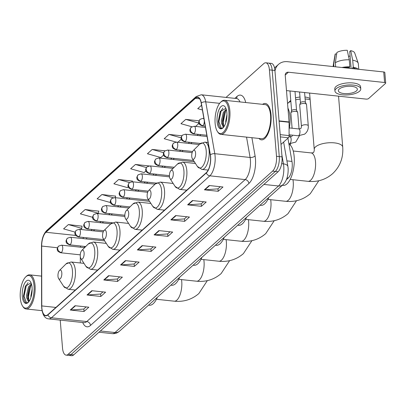 <?xml version="1.0" encoding="UTF-8"?>
<svg xmlns="http://www.w3.org/2000/svg" width="406" height="406" viewBox="0 0 406 406"><rect width="100%" height="100%" fill="white"/><g stroke="black" fill="none" stroke-linecap="round" stroke-linejoin="round"><path stroke-width="0.61" d="M287.915 138.218L291.97 161.415A11.434 4.74 96.1 0 1 292.193 163.182A11.434 4.74 96.1 0 1 288.27 178.011L286.443 179.65M84.818 246.457A15.245 6.323 -83.9 0 0 84.752 247.503M60.22 320.116L62.519 348.043A11.434 4.74 -83.9 0 0 66.092 355.123L71.613 355.712A11.434 4.74 -83.9 0 0 73.694 354.88L278.1 171.718A11.434 4.74 -83.9 0 0 282.023 156.883L274.918 70.466A11.434 4.74 -83.9 0 0 271.34 63.387L268.584 63.092A11.434 4.74 -83.9 0 1 272.157 70.172A11.434 4.74 -83.9 0 0 268.584 63.092L265.823 62.798A11.434 4.74 -83.9 0 0 263.743 63.63L226.035 97.415M66.092 355.123A11.434 4.74 -83.9 0 0 68.178 354.291L272.578 171.129A11.434 4.74 -83.9 0 0 276.506 156.295L279.262 156.589L272.157 70.172L279.262 156.589A11.434 4.74 -83.9 0 1 275.339 171.423A11.434 4.74 -83.9 0 0 279.262 156.589L282.023 156.883M68.178 354.291L70.933 354.585L275.339 171.423L70.933 354.585A11.434 4.74 -83.9 0 1 68.853 355.417A11.434 4.74 -83.9 0 0 70.933 354.585L73.694 354.88M271.035 114.802A18.295 7.587 -83.9 0 0 265.316 103.479A18.295 7.587 -83.9 0 0 262.565 104.337A18.295 7.587 -83.9 0 1 265.316 103.479A18.295 7.587 -83.9 0 1 271.035 114.802A18.295 7.587 -83.9 0 1 261.428 139.862A18.295 7.587 -83.9 0 0 271.035 114.802M210.501 156.838A12.195 5.06 96.1 0 1 206.314 172.657L47.903 314.609A12.195 5.06 96.1 0 1 45.68 315.498A12.195 5.06 96.1 0 1 41.788 305.926L41.671 246.061A12.195 5.06 96.1 0 1 45.939 232.262L195.398 98.333A12.195 5.06 96.1 0 1 197.62 97.445A12.195 5.06 96.1 0 1 201.193 103.109L210.262 154.955A12.195 5.06 96.1 0 1 210.501 156.838M210.628 156.726A12.5 5.182 -83.9 0 0 210.384 154.793L201.315 102.951A12.5 5.182 -83.9 0 0 195.377 98.049L45.914 231.978A12.5 5.182 -83.9 0 0 41.539 246.122L41.656 305.992A12.5 5.182 -83.9 0 0 47.923 314.894L206.339 172.941A12.5 5.182 -83.9 0 0 210.628 156.726M86.174 306.911L83.778 309.062L70.73 310.027A3.05 2.522 -131.9 0 1 70.253 310.017L84.047 311.488L88.838 307.195L75.044 305.723L70.253 310.017M83.844 309.002L84.047 311.488M102.941 291.889L100.546 294.035L87.498 295A3.05 2.522 -131.9 0 1 87.021 294.989L100.815 296.466L105.606 292.173L91.812 290.696L87.021 294.989M100.612 293.98L100.815 296.466M119.709 276.862L117.314 279.008L104.266 279.973A3.05 2.522 -131.9 0 1 103.789 279.967L117.583 281.439L122.373 277.146L108.58 275.674L103.789 279.967M117.38 278.952L117.583 281.439M136.477 261.834L134.081 263.986L121.034 264.951A3.05 2.522 -131.9 0 1 120.557 264.94L134.35 266.412L139.141 262.119L125.347 260.647L120.557 264.94M134.147 263.925L134.35 266.412M220.316 186.709L217.92 188.856L204.873 189.82A3.05 2.522 -131.9 0 1 204.396 189.815L218.189 191.287L222.98 186.993L209.186 185.522L204.396 189.815M217.986 188.8L218.189 191.287M203.548 201.736L201.153 203.883L188.105 204.847A3.05 2.522 -131.9 0 1 187.628 204.837L201.422 206.314L206.212 202.021L192.419 200.549L187.628 204.837M201.219 203.827L201.422 206.314M186.78 216.758L184.385 218.91L171.337 219.874A3.05 2.522 -131.9 0 1 170.86 219.864L184.654 221.336L189.445 217.048L175.651 215.571L170.86 219.864M184.451 218.849L184.654 221.336M170.012 231.785L167.617 233.932L154.569 234.896A3.05 2.522 -131.9 0 1 154.092 234.891L167.886 236.363L172.677 232.07L158.883 230.598L154.092 234.891M167.683 233.876L167.886 236.363M153.245 246.812L150.849 248.959L137.801 249.923A3.05 2.522 -131.9 0 1 137.324 249.913L151.118 251.39L155.909 247.097L142.115 245.62L137.324 249.913M150.915 248.903L151.118 251.39M258.921 138.441A18.295 7.587 -83.9 0 0 261.428 139.862A18.295 7.587 -83.9 0 1 258.921 138.441M276.506 156.295L269.401 69.873A11.434 4.74 -83.9 0 0 265.823 62.798M115.553 196.134L101.911 194.525L97.12 198.813L110.589 202.584M98.785 211.156L85.143 209.547L80.352 213.84L92.705 217.327M82.017 226.183L68.375 224.574L63.585 228.867L75.14 232.13M164.968 150.809L152.209 149.449L147.419 153.742L160.862 157.533L163.669 155.016M181.858 135.797L168.977 134.422L164.186 138.715L176.158 142.095M199.097 120.821L185.745 119.394L180.954 123.688L191.886 126.773M201.564 105.22L197.722 108.666L202.396 109.985M132.32 181.106L118.674 179.498L113.883 183.791L127.327 187.582L128.281 186.73M149.012 165.922L135.442 164.471L130.651 168.764L144.094 172.56L145.977 170.87M135.442 164.471L146.429 167.571M152.209 149.449L163.659 152.676M177.904 142.262L181.36 139.162M168.977 134.422L181.177 137.862M195.596 126.408L199.057 123.307M185.745 119.394L199.006 123.14M132.26 181.751L132.331 180.954M118.674 179.498L129.529 182.563M115.405 197.692L115.563 195.981M101.911 194.525L113.223 197.717M98.282 213.612L98.795 211.008M85.143 209.547L98.582 213.343M80.586 229.466L81.814 228.365L82.027 226.03M68.375 224.574L81.814 228.365M280.998 144.414L288.433 137.756L280.379 136.893M274.974 71.172A15.245 12.601 -131.9 0 1 278.506 64.387A15.245 12.601 -131.9 0 1 287.524 61.687L383.731 71.963A1.903 0.726 -4.7 0 1 384.832 72.527L385.7 83.063A1.903 0.726 175.3 0 0 384.599 82.504L288.392 72.222A3.811 3.152 48.1 0 0 286.139 72.897A3.811 3.152 48.1 0 0 285.23 75.369L289.062 121.937A1.903 0.792 96.1 0 1 289.072 122.257L289.097 135.599A1.903 0.792 96.1 0 1 288.433 137.756M286.484 90.599L366.075 99.105A1.903 0.726 175.3 0 0 368.597 98.572L385.527 83.403A1.903 0.726 175.3 0 0 385.7 83.063M356.478 90.878A9.526 3.624 175.3 0 0 357.351 89.178A9.526 3.624 175.3 0 0 349.754 86.265A9.526 3.624 175.3 0 0 339.233 89.036A9.526 3.624 175.3 0 0 338.36 90.736A9.526 3.624 175.3 0 0 345.958 93.649A9.526 3.624 175.3 0 0 356.478 90.878M358.777 69.299L358.31 63.63A12.576 4.781 175.3 0 0 358.214 63.179L354.707 52.958A9.906 3.766 175.3 0 0 350.708 50.659L349.723 51.537L351.119 68.482M360.767 88.894L360.594 86.788A12.956 4.928 175.3 0 0 350.266 82.824A12.956 4.928 175.3 0 0 335.955 86.595A12.956 4.928 175.3 0 0 334.767 88.909L334.94 91.02A12.956 4.928 175.3 0 0 345.273 94.979A12.956 4.928 175.3 0 0 359.579 91.208A12.956 4.928 175.3 0 0 360.767 88.894A12.956 4.928 175.3 0 0 350.439 84.935A12.956 4.928 175.3 0 0 336.132 88.706A12.956 4.928 175.3 0 0 334.94 91.02M335.66 66.828L335.326 62.747L336.909 52.47A9.906 3.766 175.3 0 1 347.257 50.288L349.262 59.809L349.84 66.838L349.19 67.416A11.053 4.202 175.3 0 0 344.065 67.726M349.84 66.838A12.576 4.781 175.3 0 0 341.974 67.503M349.262 59.809A12.576 4.781 175.3 0 0 335.326 62.747M336.665 54.044L335.31 53.902L333.727 64.178L333.93 66.645M333.727 64.178A12.576 4.781 175.3 0 0 333.26 65.234A12.576 4.781 175.3 0 0 333.24 65.696L333.316 66.579M335.31 53.902A9.906 3.766 175.3 0 0 335.051 54.571L333.26 65.234M348.551 56.419A7.623 2.898 175.3 0 0 350.084 55.891M356.052 69.01A11.053 4.202 175.3 0 0 352.636 67.787L353.286 67.208L352.707 60.179L350.708 50.659M352.707 68.65L352.636 67.787M349.19 67.416L349.262 68.284M358.148 69.233A12.576 4.781 175.3 0 0 353.286 67.208M358.214 63.179A12.576 4.781 175.3 0 0 352.707 60.179M215.124 123.404A16.387 6.795 -83.9 0 0 217.362 131.427A16.387 6.795 -83.9 0 0 225.411 129.509A16.387 6.795 -83.9 0 0 228.857 111.097A16.387 6.795 -83.9 0 0 220.458 102.413A16.387 6.795 -83.9 0 0 215.124 123.404M217.362 131.427L217.834 132.158A17.148 7.11 -83.9 0 0 220.859 134.376A17.148 7.11 -83.9 0 0 229.867 110.884A17.148 7.11 -83.9 0 0 224.503 100.272A17.148 7.11 -83.9 0 0 221.077 101.799L220.458 102.413M220.859 134.376L261.55 138.725A17.148 7.11 -83.9 0 0 270.558 115.233A17.148 7.11 -83.9 0 0 265.194 104.616L224.503 100.272M289.087 129.245A19.057 7.902 -83.9 0 0 289.975 116.507A19.057 7.902 -83.9 0 0 287.925 108.138M225.787 122.744L225.716 121.267L226.954 114.528M223.371 127.494L221.463 122.774L221.336 120.8L223.305 112.386L226.228 109.285M224.122 126.114L222.706 123.759L222.432 120.917L224.112 113.107L226.406 109.919M221.463 122.774A8.612 3.573 -83.9 0 0 223.853 126.109A8.612 3.573 -83.9 0 0 224.366 126.078M226.878 112.873A11.662 4.836 -83.9 0 0 225.274 107.143A11.662 4.836 -83.9 0 0 219.55 108.534A11.662 4.836 -83.9 0 0 217.103 121.627A11.662 4.836 -83.9 0 0 223.061 127.819A11.662 4.836 -83.9 0 0 226.878 112.873M225.878 108.306L220.179 111.65L218.276 121.384L218.646 124.769L220.23 128.098L221.189 128.458L223.239 127.641M221.407 128.474L218.87 121.638L221.219 110.64L222.864 108.092M223.701 125.865L223.249 122.104L225.599 111.107L226.091 110.178M218.667 124.86L218.326 121.577L220.316 111.356M222.894 124.464L222.706 122.049L224.452 112.406M191.739 156.452A4.573 1.898 -83.9 0 0 192.363 158.69A4.573 1.898 -83.9 0 0 194.611 158.157A4.573 1.898 -83.9 0 0 195.575 153.016A4.573 1.898 -83.9 0 0 193.231 150.596A4.573 1.898 -83.9 0 0 191.739 156.452M282.307 185.288L283.155 185.38A20.96 8.693 -83.9 0 0 294.167 156.665A20.96 8.693 -83.9 0 0 288.94 144.094M290.843 101.363A14.291 5.435 175.3 0 0 288.016 103.114A14.291 5.435 175.3 0 0 287.778 103.337A14.291 5.435 175.3 0 0 287.549 103.581M169.449 176.427A4.573 1.898 -83.9 0 0 170.073 178.665A4.573 1.898 -83.9 0 0 172.317 178.132A4.573 1.898 -83.9 0 0 173.281 172.992A4.573 1.898 -83.9 0 0 170.936 170.571A4.573 1.898 -83.9 0 0 169.449 176.427M260.018 205.263L260.865 205.355A20.96 8.693 -83.9 0 0 268.838 197.362M310.148 99.688A14.291 5.435 175.3 0 0 305.119 98.993M300.161 99.11A14.291 5.435 175.3 0 0 295.69 99.8M295.527 97.861A10.48 3.984 -4.7 0 1 299.988 97.044M304.962 97.039A10.48 3.984 -4.7 0 1 310.047 98.567L310.052 98.577M147.155 196.402A4.573 1.898 -83.9 0 0 147.779 198.641A4.573 1.898 -83.9 0 0 150.027 198.108A4.573 1.898 -83.9 0 0 150.986 192.972A4.573 1.898 -83.9 0 0 148.642 190.546A4.573 1.898 -83.9 0 0 147.155 196.402M237.723 225.239L238.571 225.33A20.96 8.693 -83.9 0 0 246.543 217.337M124.86 216.383A4.573 1.898 -83.9 0 0 125.484 218.621A4.573 1.898 -83.9 0 0 127.733 218.083A4.573 1.898 -83.9 0 0 128.697 212.947A4.573 1.898 -83.9 0 0 126.352 210.526A4.573 1.898 -83.9 0 0 124.86 216.383M215.429 245.214L216.276 245.305A20.96 8.693 -83.9 0 0 224.249 237.312M102.571 236.358A4.573 1.898 -83.9 0 0 103.195 238.596A4.573 1.898 -83.9 0 0 105.438 238.063A4.573 1.898 -83.9 0 0 106.402 232.922A4.573 1.898 -83.9 0 0 104.058 230.501A4.573 1.898 -83.9 0 0 102.571 236.358M193.139 265.194L193.982 265.285A20.96 8.693 -83.9 0 0 201.96 257.287M80.276 256.333A4.573 1.898 -83.9 0 0 80.901 258.571A4.573 1.898 -83.9 0 0 83.149 258.038A4.573 1.898 -83.9 0 0 84.108 252.897A4.573 1.898 -83.9 0 0 81.763 250.477A4.573 1.898 -83.9 0 0 80.276 256.333M170.845 285.169L171.692 285.261A20.96 8.693 -83.9 0 0 179.665 277.268M57.982 276.308A4.573 1.898 -83.9 0 0 58.606 278.546A4.573 1.898 -83.9 0 0 60.854 278.014A4.573 1.898 -83.9 0 0 61.813 272.878A4.573 1.898 -83.9 0 0 59.474 270.452A4.573 1.898 -83.9 0 0 57.982 276.308M148.55 305.145L149.398 305.236A20.96 8.693 -83.9 0 0 157.371 297.243M301.445 126.357L299.694 105.068A3.431 1.304 -4.7 0 1 299.724 104.839A3.431 1.304 -4.7 0 1 304.551 103.5A3.431 1.304 -4.7 0 1 306.459 104.286A3.431 1.304 -4.7 0 1 306.53 104.504L308.281 125.794C308.509 129.291 307.281 132.087 304.586 134.173L298.177 135.777A3.431 1.421 -83.9 0 0 298.709 135.599A3.431 1.421 -83.9 0 0 299.978 131.077A3.431 1.421 -83.9 0 0 298.907 128.956L300.607 128.585C300.932 128.727 301.211 127.986 301.445 126.357A3.431 1.304 -4.7 0 1 301.856 125.662A3.431 1.304 -4.7 0 1 306.297 124.789A3.431 1.304 -4.7 0 1 308.281 125.794M300.47 102.88A2.477 0.944 -4.7 0 1 300.491 102.718A2.477 0.944 -4.7 0 1 300.699 102.439A2.477 0.944 -4.7 0 1 303.977 101.749A2.477 0.944 -4.7 0 1 305.358 102.317L306.459 104.286M292.097 128.225L290.848 112.995A3.431 1.304 -4.7 0 1 290.879 112.772A3.431 1.304 -4.7 0 1 295.7 111.427A3.431 1.304 -4.7 0 1 297.613 112.213A3.431 1.304 -4.7 0 1 297.684 112.432L299.044 128.966M291.625 110.808A2.477 0.944 -4.7 0 1 291.645 110.645A2.477 0.944 -4.7 0 1 291.848 110.366A2.477 0.944 -4.7 0 1 295.132 109.676A2.477 0.944 -4.7 0 1 296.512 110.244L297.613 112.213M20.3 297.984A16.387 6.795 -83.9 0 0 22.538 306.002A16.387 6.795 -83.9 0 0 30.587 304.089A16.387 6.795 -83.9 0 0 34.033 285.677A16.387 6.795 -83.9 0 0 25.639 276.993A16.387 6.795 -83.9 0 0 20.3 297.984M22.538 306.002L23.01 306.738A17.148 7.11 -83.9 0 0 26.035 308.956A17.148 7.11 -83.9 0 0 35.043 285.464A17.148 7.11 -83.9 0 0 29.679 274.852A17.148 7.11 -83.9 0 0 26.253 276.379L25.639 276.993M30.963 297.324L30.892 295.847L32.13 289.108M28.547 302.074L26.639 297.354L26.517 295.38L28.486 286.966L31.404 283.865M29.298 300.694L27.882 298.339L27.608 295.497L29.288 287.687L31.582 284.499M26.639 297.354A8.612 3.573 -83.9 0 0 29.029 300.689A8.612 3.573 -83.9 0 0 29.542 300.658M32.054 287.448A11.662 4.836 -83.9 0 0 30.45 281.723A11.662 4.836 -83.9 0 0 24.725 283.114A11.662 4.836 -83.9 0 0 22.279 296.207A11.662 4.836 -83.9 0 0 28.242 302.399A11.662 4.836 -83.9 0 0 32.054 287.448M31.054 282.88L25.355 286.225L23.452 295.964L23.822 299.344L25.405 302.678L26.365 303.038L28.415 302.216M26.588 303.049L24.05 296.218L26.395 285.22L28.039 282.672M28.877 300.445L28.43 296.684L30.775 285.687L31.267 284.758M23.842 299.44L23.502 296.157L25.492 285.936M28.07 299.039L27.882 296.624L29.628 286.986M286.915 160.877L291.97 161.415M287.093 177.889L288.27 178.011M100.383 330.966L114.994 332.524A7.623 6.303 48.1 0 0 119.501 331.174C117.41 333.037 114.984 333.854 112.218 333.63A15.245 6.323 -83.9 0 0 114.994 332.524L278.516 185.994A15.245 6.323 -83.9 0 0 283.748 166.216A15.245 6.323 -83.9 0 0 283.449 163.867L281.657 163.674M263.905 184.431L278.516 185.994A7.623 6.303 48.1 0 0 283.028 184.644L119.501 331.174M274.918 70.466L269.401 69.873M278.1 171.718L272.578 171.129M283.621 142.059L287.915 166.592A7.623 3.948 170.1 0 0 283.449 163.867L281.835 154.635M84.458 247.416A4.953 1.142 -0.1 0 1 84.758 247.386M251.903 137.695L255.075 155.818A19.057 7.902 96.1 0 1 248.903 183.476L90.492 325.429A3.811 3.152 48.1 0 0 86.757 321.547L245.168 179.594A15.245 6.323 -83.9 0 0 250.4 159.822A15.245 6.323 -83.9 0 0 250.101 157.467L246.543 137.121M90.492 325.429A19.057 7.902 96.1 0 1 82.712 322.521M83.981 322.653A15.245 6.323 -83.9 0 0 86.757 321.547L51.445 317.776A15.245 6.323 96.1 0 1 48.669 318.883L84.067 322.663M195.377 98.049A3.811 3.152 48.1 0 1 196.225 96.547L201.254 94.771A15.245 6.323 96.1 0 1 205.725 101.85L214.794 153.696A15.245 6.323 96.1 0 1 215.089 156.046A15.245 6.323 96.1 0 1 209.856 175.823A3.811 3.152 -131.9 0 1 206.339 172.941M210.384 154.793A3.811 1.974 170.1 0 1 214.794 153.696L250.101 157.467A3.811 1.974 -9.9 0 0 255.075 155.818M45.914 231.978A3.811 3.152 -131.9 0 1 46.761 230.476C43.351 234.064 41.595 239.327 41.493 246.259L41.61 306.129C42.107 314.264 44.457 318.517 48.669 318.883M219.656 103.337L205.725 101.85A3.811 1.974 170.1 0 0 201.315 102.951M47.923 314.894A3.811 3.152 48.1 0 0 51.445 317.776L209.856 175.823L245.168 179.594A3.811 3.152 48.1 0 1 248.903 183.476M234.876 98.359L236.947 96.501A19.057 7.902 96.1 0 1 245.716 102.535M239.992 101.926A15.245 6.323 -83.9 0 0 236.566 98.541L236.647 98.551M236.439 98.526A3.811 3.152 48.1 0 0 236.947 96.501M45.939 232.262L75.815 235.455M83.611 237.454A12.195 5.06 -83.9 0 0 82.895 238.586M80.591 246.006A12.195 5.06 -83.9 0 0 80.444 247.193M41.671 246.061L57.515 247.751M41.788 305.926L55.911 307.438M80.302 256.612L80.317 262.976M195.398 98.333L199.6 98.78M198.407 134.371L197.199 135.452M189.556 142.298L188.354 143.379M180.711 150.225L179.508 151.306M171.865 158.152L170.662 159.233M163.019 166.079L161.811 167.16M154.168 174.012L152.966 175.087M145.323 181.939L144.12 183.015M136.477 189.866L135.274 190.942M127.631 197.793L126.428 198.869M118.785 205.72L117.578 206.796M109.935 213.647L108.732 214.728M101.089 221.575L99.886 222.655M92.243 229.502L91.04 230.583M137.801 249.923L142.547 245.671M154.569 234.896L159.314 230.644M171.337 219.874L176.082 215.616M188.105 204.847L192.85 200.594M204.873 189.82L209.618 185.567M121.034 264.951L125.779 260.693M104.266 279.973L109.016 275.72M87.498 295L92.248 290.742M70.73 310.027L75.48 305.769M285.22 75.064L288.392 72.222M279.059 120.871L289.062 121.937M384.599 82.504L383.731 71.963M289.072 122.257L279.084 121.186M280.196 134.645L289.097 135.599M308.002 181.325C317.411 182.238 325.602 179.701 332.585 173.707C340.081 166.597 343.456 157.721 342.72 147.073A14.291 5.435 -4.7 0 0 331.326 142.704A14.291 5.435 -4.7 0 0 315.548 146.865A14.291 5.435 -4.7 0 0 314.234 149.418C314.564 149.992 313.564 153.087 313.513 152.423C313.427 152.732 312.605 152.889 311.042 152.905A14.291 5.928 96.1 0 1 315.508 161.745A14.291 5.928 96.1 0 1 310.605 180.289A14.291 5.928 96.1 0 1 308.002 181.325L290.188 179.422M197.362 166.414A12.601 5.227 -83.9 0 0 203.553 164.943A12.601 5.227 -83.9 0 0 206.202 150.778A12.601 5.227 -83.9 0 0 199.747 144.1L204.817 142.13A13.718 5.689 -83.9 0 1 209.11 150.621A13.718 5.689 -83.9 0 1 201.904 169.414L197.362 166.414L192.363 158.69M292.97 179.721A14.291 5.928 96.1 0 1 293.218 181.726A14.291 5.928 96.1 0 1 288.311 200.265A14.291 5.928 96.1 0 1 285.707 201.3L267.894 199.397M175.067 186.39A12.601 5.227 -83.9 0 0 181.259 184.918A12.601 5.227 -83.9 0 0 183.913 170.753A12.601 5.227 -83.9 0 0 177.452 164.08L182.527 162.106A13.718 5.689 -83.9 0 1 186.816 170.596A13.718 5.689 -83.9 0 1 179.609 189.389L175.067 186.39L170.073 178.665M270.68 199.696A14.291 5.928 96.1 0 1 270.924 201.701A14.291 5.928 96.1 0 1 266.016 220.24A14.291 5.928 96.1 0 1 263.418 221.275L245.6 219.372M152.778 206.365A12.601 5.227 -83.9 0 0 158.969 204.893A12.601 5.227 -83.9 0 0 161.618 190.729A12.601 5.227 -83.9 0 0 155.158 184.055L160.233 182.081A13.718 5.689 -83.9 0 1 164.526 190.571A13.718 5.689 -83.9 0 1 157.32 209.364L152.778 206.365L147.779 198.641M248.386 219.671A14.291 5.928 96.1 0 1 248.629 221.676A14.291 5.928 96.1 0 1 243.727 240.215A14.291 5.928 96.1 0 1 241.123 241.255L223.31 239.352M130.483 226.34A12.601 5.227 -83.9 0 0 136.675 224.868A12.601 5.227 -83.9 0 0 139.324 210.709A12.601 5.227 -83.9 0 0 132.869 204.03L137.939 202.056A13.718 5.689 -83.9 0 1 142.232 210.547A13.718 5.689 -83.9 0 1 135.025 229.344L130.483 226.34L125.484 218.621M226.091 239.647A14.291 5.928 96.1 0 1 226.34 241.651A14.291 5.928 96.1 0 1 221.432 260.195A14.291 5.928 96.1 0 1 218.829 261.231L201.016 259.327M108.189 246.32A12.601 5.227 -83.9 0 0 114.38 244.848A12.601 5.227 -83.9 0 0 117.035 230.684A12.601 5.227 -83.9 0 0 110.574 224.005L115.649 222.036A13.718 5.689 -83.9 0 1 119.937 230.527A13.718 5.689 -83.9 0 1 112.731 249.32L108.189 246.32L103.195 238.596M203.802 259.627A14.291 5.928 96.1 0 1 204.045 261.631A14.291 5.928 96.1 0 1 199.138 280.17A14.291 5.928 96.1 0 1 196.54 281.206L178.721 279.303M85.899 266.295A12.601 5.227 -83.9 0 0 92.091 264.824A12.601 5.227 -83.9 0 0 94.74 250.659A12.601 5.227 -83.9 0 0 88.28 243.986L93.355 242.012A13.718 5.689 -83.9 0 1 97.643 250.502A13.718 5.689 -83.9 0 1 90.436 269.295L85.899 266.295L80.901 258.571M181.507 279.602A14.291 5.928 96.1 0 1 181.751 281.607A14.291 5.928 96.1 0 1 176.849 300.146A14.291 5.928 96.1 0 1 174.245 301.181L156.432 299.278M63.605 286.271A12.601 5.227 -83.9 0 0 69.796 284.799A12.601 5.227 -83.9 0 0 72.446 270.635A12.601 5.227 -83.9 0 0 65.99 263.961L71.06 261.987A13.718 5.689 -83.9 0 1 75.354 270.477A13.718 5.689 -83.9 0 1 68.147 289.27L63.605 286.271L58.606 278.546M205.238 126.23L202.274 125.911A3.811 1.578 -83.9 0 0 202.97 125.637A3.811 1.578 -83.9 0 0 204.279 120.755M202.97 125.637A3.811 3.152 -131.9 0 1 199.229 121.754A3.811 3.152 48.1 0 1 200.138 119.283L203.086 118.334A3.811 1.578 -83.9 0 1 204.066 119.526M194.119 133.564A3.811 1.578 -83.9 0 0 195.428 128.621A3.811 1.578 -83.9 0 0 194.235 126.261L191.287 127.21A3.811 3.152 48.1 0 0 190.384 129.681A3.811 3.152 -131.9 0 0 194.119 133.564A3.811 1.578 -83.9 0 1 193.429 133.838C190.906 132.798 189.8 131.818 190.115 130.889C189.572 130.326 189.967 129.103 191.287 127.21M288.864 143.653L289.331 143.704A3.431 1.421 -83.9 0 0 289.864 143.531A3.431 1.421 -83.9 0 0 291.132 139.004A3.431 1.421 -83.9 0 0 290.062 136.883L291.762 136.512L292.559 135.173M185.273 141.491A3.811 1.578 -83.9 0 0 186.582 136.548A3.811 1.578 -83.9 0 0 185.39 134.188L182.441 135.137A3.811 3.152 48.1 0 0 181.538 137.609A3.811 3.152 -131.9 0 0 185.273 141.491A3.811 1.578 -83.9 0 1 184.578 141.765C182.055 140.725 180.954 139.745 181.269 138.816C180.726 138.253 181.117 137.03 182.441 135.137M176.427 149.418A3.811 1.578 -83.9 0 0 177.737 144.475A3.811 1.578 -83.9 0 0 176.544 142.115L173.595 143.069A3.811 3.152 48.1 0 0 172.692 145.536A3.811 3.152 -131.9 0 0 176.427 149.418A3.811 1.578 -83.9 0 1 175.732 149.697C173.21 148.657 172.103 147.672 172.418 146.744C171.88 146.18 172.271 144.957 173.595 143.069M167.582 157.345A3.811 1.578 -83.9 0 0 168.886 152.402A3.811 1.578 -83.9 0 0 167.698 150.042L164.75 150.996A3.811 3.152 48.1 0 0 163.841 153.463A3.811 3.152 -131.9 0 0 167.582 157.345A3.811 1.578 -83.9 0 1 166.886 157.624C164.364 156.584 163.258 155.6 163.572 154.671C163.034 154.107 163.425 152.884 164.75 150.996M158.731 165.272A3.811 1.578 -83.9 0 0 160.04 160.329A3.811 1.578 -83.9 0 0 158.847 157.97L155.899 158.924A3.811 3.152 48.1 0 0 154.996 161.39A3.811 3.152 -131.9 0 0 158.731 165.272A3.811 1.578 -83.9 0 1 158.041 165.552C155.518 164.511 154.412 163.527 154.727 162.598C154.189 162.035 154.579 160.812 155.899 158.924M149.885 173.2A3.811 1.578 -83.9 0 0 151.194 168.257A3.811 1.578 -83.9 0 0 150.002 165.897L147.053 166.851A3.811 3.152 48.1 0 0 146.15 169.317A3.811 3.152 -131.9 0 0 149.885 173.2A3.811 1.578 -83.9 0 1 149.195 173.479C146.667 172.438 145.566 171.454 145.881 170.525C145.338 169.967 145.729 168.739 147.053 166.851M141.039 181.127A3.811 1.578 -83.9 0 0 142.349 176.184A3.811 1.578 -83.9 0 0 141.156 173.824L138.207 174.778A3.811 3.152 48.1 0 0 137.304 177.249A3.811 3.152 -131.9 0 0 141.039 181.127A3.811 1.578 -83.9 0 1 140.344 181.406C137.822 180.365 136.72 179.381 137.035 178.452C136.492 177.894 136.883 176.666 138.207 174.778M132.194 189.054A3.811 1.578 -83.9 0 0 133.503 184.111A3.811 1.578 -83.9 0 0 132.31 181.756L129.362 182.705A3.811 3.152 48.1 0 0 128.453 185.177A3.811 3.152 -131.9 0 0 132.194 189.054A3.811 1.578 -83.9 0 1 131.498 189.333C128.976 188.293 127.87 187.308 128.184 186.379C127.646 185.821 128.037 184.593 129.362 182.705M123.348 196.986A3.811 1.578 -83.9 0 0 124.652 192.038A3.811 1.578 -83.9 0 0 123.46 189.683L120.511 190.632A3.811 3.152 48.1 0 0 119.608 193.104A3.811 3.152 -131.9 0 0 123.348 196.986A3.811 1.578 -83.9 0 1 122.653 197.26C120.13 196.22 119.024 195.235 119.339 194.312C118.801 193.748 119.191 192.52 120.511 190.632M114.497 204.913A3.811 1.578 -83.9 0 0 115.806 199.965A3.811 1.578 -83.9 0 0 114.614 197.61L111.665 198.559A3.811 3.152 48.1 0 0 110.762 201.031A3.811 3.152 -131.9 0 0 114.497 204.913A3.811 1.578 -83.9 0 1 113.807 205.187C111.28 204.147 110.178 203.162 110.493 202.239C109.95 201.675 110.346 200.447 111.665 198.559M105.651 212.84A3.811 1.578 -83.9 0 0 106.961 207.897A3.811 1.578 -83.9 0 0 105.768 205.537L102.819 206.487A3.811 3.152 48.1 0 0 101.916 208.958A3.811 3.152 -131.9 0 0 105.651 212.84A3.811 1.578 -83.9 0 1 104.956 213.114C102.434 212.074 101.333 211.09 101.647 210.166C101.104 209.603 101.495 208.379 102.819 206.487M96.806 220.768A3.811 1.578 -83.9 0 0 98.115 215.825A3.811 1.578 -83.9 0 0 96.922 213.465L93.974 214.414A3.811 3.152 48.1 0 0 93.065 216.885A3.811 3.152 -131.9 0 0 96.806 220.768A3.811 1.578 -83.9 0 1 96.11 221.042C93.588 220.001 92.482 219.022 92.796 218.093C92.258 217.53 92.649 216.307 93.974 214.414M87.96 228.695A3.811 1.578 -83.9 0 0 89.264 223.752A3.811 1.578 -83.9 0 0 88.072 221.392L85.128 222.341A3.811 3.152 48.1 0 0 84.22 224.812A3.811 3.152 -131.9 0 0 87.96 228.695A3.811 1.578 -83.9 0 1 87.265 228.969C84.742 227.928 83.636 226.949 83.951 226.02C83.413 225.457 83.803 224.234 85.128 222.341M79.109 236.622A3.811 1.578 -83.9 0 0 80.418 231.679A3.811 1.578 -83.9 0 0 79.226 229.319L76.277 230.273A3.811 3.152 48.1 0 0 75.374 232.739A3.811 3.152 -131.9 0 0 79.109 236.622A3.811 1.578 -83.9 0 1 78.419 236.901C75.892 235.861 74.79 234.876 75.105 233.947C74.562 233.384 74.958 232.161 76.277 230.273M70.263 244.549A3.811 1.578 -83.9 0 0 71.573 239.606A3.811 1.578 -83.9 0 0 70.38 237.246L67.432 238.2A3.811 3.152 48.1 0 0 66.528 240.667A3.811 3.152 -131.9 0 0 70.263 244.549A3.811 1.578 -83.9 0 1 69.568 244.828C67.046 243.788 65.945 242.803 66.259 241.874C65.716 241.311 66.107 240.088 67.432 238.2M61.418 252.476A3.811 1.578 -83.9 0 0 62.727 247.533A3.811 1.578 -83.9 0 0 61.534 245.173L58.586 246.127A3.811 3.152 48.1 0 0 57.682 248.594A3.811 3.152 -131.9 0 0 61.418 252.476A3.811 1.578 -83.9 0 1 60.722 252.755C58.2 251.715 57.094 250.73 57.408 249.802C56.87 249.243 57.261 248.015 58.586 246.127M287.915 166.592L288.153 168.454C288.311 175.905 286.6 181.299 283.028 184.644M112.218 333.63L98.983 332.22M196.225 96.547L46.761 230.476M201.254 94.771L236.566 98.541M200.818 134.63L199.615 135.711M191.972 142.557L190.769 143.638M183.126 150.484L181.924 151.565M174.281 158.411L173.078 159.492M165.435 166.338L164.227 167.419M156.584 174.265L155.381 175.346M147.738 182.198L146.536 183.273M138.893 190.125L137.69 191.201M130.047 198.052L128.839 199.128M121.196 205.979L119.993 207.055M112.35 213.906L111.148 214.982M103.505 221.833L102.302 222.914M94.659 229.76L93.451 230.841M86.935 237.809L86.442 238.961M84.58 246.432L84.438 247.619M274.542 67.939L278.506 64.387M220.179 111.65L220.428 111.097M314.234 149.418L309.6 93.07M208.182 170.084L201.904 169.414M208.08 142.476L204.817 142.13M193.231 150.596L199.747 144.1M342.72 147.073L338.538 96.161M293.223 151.002L311.042 152.905M285.707 201.3C295.116 202.213 303.307 199.676 310.291 193.687L318.796 180.746M290.762 100.368L287.778 103.337M186.79 190.155L179.609 189.389M195.469 163.486L182.527 162.106M170.936 170.571L177.452 164.08M263.418 221.275C272.822 222.189 281.018 219.651 288.001 213.663L296.502 200.721M164.496 210.135L157.32 209.364M173.179 183.466L160.233 182.081M148.642 190.546L155.158 184.055M241.123 241.255C250.527 242.169 258.724 239.626 265.707 233.638L274.207 220.702M142.201 230.111L135.025 229.344M150.885 203.442L137.939 202.056M126.352 210.526L132.869 204.03M218.829 261.231C228.238 262.144 236.429 259.607 243.412 253.613L251.918 240.677M119.912 250.086L112.731 249.32M128.59 223.417L115.649 222.036M104.058 230.501L110.574 224.005M196.54 281.206C205.943 282.119 214.14 279.582 221.123 273.593L229.623 260.652M97.618 270.061L90.436 269.295M106.296 243.392L93.355 242.012M81.763 250.477L88.28 243.986M174.245 301.181C183.649 302.094 191.845 299.557 198.828 293.568L207.329 280.627M75.323 290.041L68.147 289.27M84.006 263.372L71.06 261.987M59.474 270.452L65.99 263.961M289.097 134.807L298.177 135.777M300.491 102.718L299.724 104.839M299.572 92L300.46 102.799M289.351 127.936L298.907 128.956M304.591 92.532L305.398 102.393M203.873 118.415L203.086 118.334M202.274 125.911C199.752 124.87 198.646 123.886 198.96 122.962C198.422 122.399 198.813 121.176 200.138 119.283M299.395 135.832L295.741 142.1L289.331 143.704M291.645 110.645L290.879 112.772M289.991 90.974L291.615 110.731M206.821 135.269L193.429 133.838M288.945 136.761L290.062 136.883M295.005 91.512L296.553 110.325M205.456 127.459L194.235 126.261M290.544 143.76L290.28 145.109M200.468 143.465L184.578 141.765M290.194 136.893L290.031 134.904M289.458 127.946L289.422 127.514M207.035 136.502L185.39 134.188M192.601 151.499L175.732 149.697M199.3 144.546L176.544 142.115M193.515 160.466L166.886 157.624M192.145 152.656L167.698 150.042M174.24 167.282L158.041 165.552M194.352 161.766L158.847 157.97M169.419 175.641L149.195 173.479M173.144 168.373L150.002 165.897M156.305 183.111L140.344 181.406M169.495 176.854L141.156 173.824M148.205 191.119L131.498 189.333M155.031 184.182L132.31 181.756M148.682 200.041L122.653 197.26M147.672 192.266L123.46 189.683M129.971 206.918L113.807 205.187M149.525 201.34L114.614 197.61M124.835 215.241L104.956 213.114M128.88 208.004L105.768 205.537M112.208 222.762L96.11 221.042M124.865 216.449L96.922 213.465M103.845 230.745L87.265 228.969M110.772 223.818L88.072 221.392M103.855 239.616L78.419 236.901M103.21 231.882L79.226 229.319M85.707 246.549L69.568 244.828M104.692 240.915L70.38 237.246M80.271 254.841L60.722 252.755M84.61 247.64L61.534 245.173M42.006 310.661L26.035 308.956M41.549 276.121L29.679 274.852M25.355 286.23L25.603 285.677"/></g></svg>
